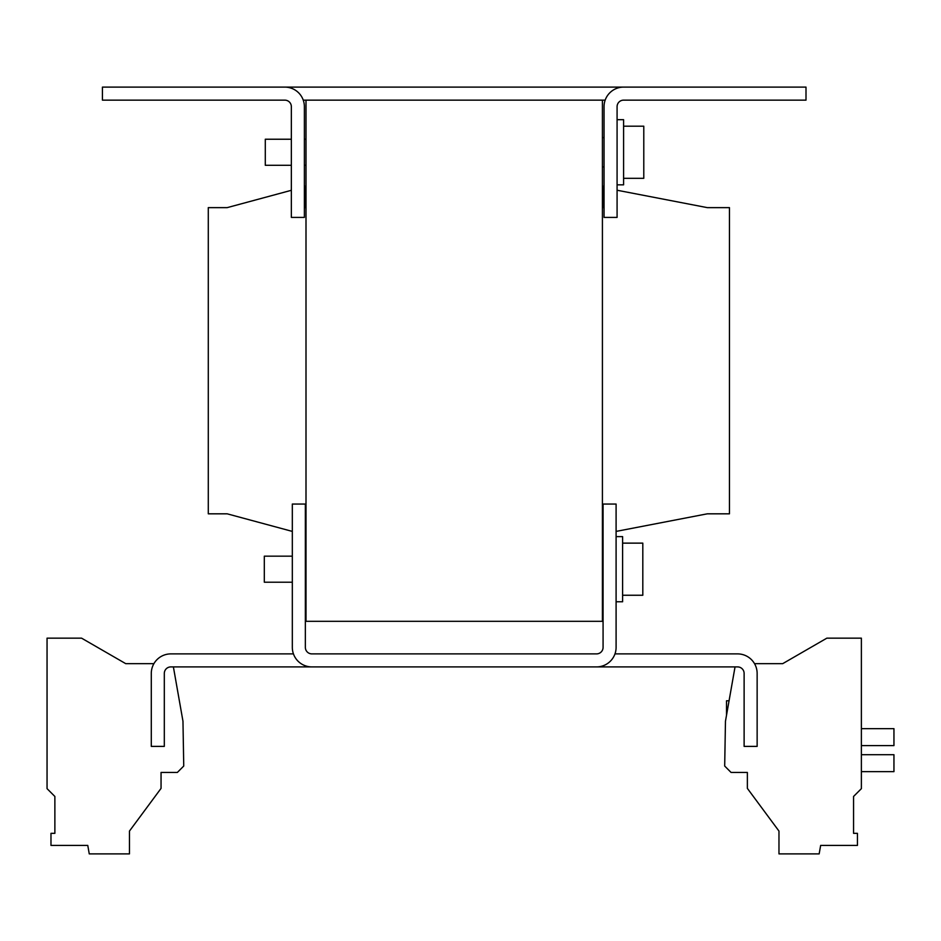 <?xml version="1.0" encoding="UTF-8"?>
<svg xmlns="http://www.w3.org/2000/svg" width="941" height="941" viewBox="0 0 941 941"><rect width="100%" height="100%" fill="white"/><g stroke="black" fill="none" stroke-linecap="round" stroke-linejoin="round"><path stroke-width="1.41" d="M623.589 178.32L643.785 178.32L643.785 126.2L623.589 126.2M617.084 119.683L623.589 119.683L623.589 184.836L617.084 184.836M291.345 139.233L265.291 139.233L265.291 165.287L291.345 165.287M306.001 139.233L304.378 139.233M306.001 165.287L304.378 165.287M729.063 700.786L726.523 700.786L726.523 715.195M292.322 556.166L264.315 556.166L264.315 582.22L292.322 582.22M616.096 536.629L622.613 536.629L622.613 601.769L616.096 601.769M622.613 595.253L642.809 595.253L642.809 543.133L622.613 543.133M306.001 556.166L305.355 556.166M306.001 582.22L305.355 582.22M735.039 666.91L725.464 721.218L724.688 766.045L731.086 772.455L747.366 772.455L747.366 788.382L778.972 831.079L778.972 853.887L819.164 853.887L820.658 845.418L857.439 845.418L857.439 833.338L853.558 833.338L853.558 796.462L861.38 788.652L861.38 638.163L826.845 638.163L782.689 663.664L754.529 663.664M602.416 100.146L306.001 100.146L306.001 621.319L602.416 621.319L602.416 100.146L605.169 100.146M614.979 653.889L737.603 653.889A19.549 19.549 0 0 1 757.14 673.427L757.14 746.389L744.119 746.389L744.119 673.427A6.516 6.516 0 0 0 737.603 666.91L170.827 666.91A6.516 6.516 0 0 0 164.31 673.427L164.31 746.389L151.289 746.389L151.289 673.427A19.549 19.549 0 0 1 170.827 653.889L293.439 653.889M596.559 666.91A19.549 19.549 0 0 0 616.096 647.373L616.096 504.047L603.075 504.047L603.075 647.373A6.516 6.516 0 0 1 596.559 653.889L311.871 653.889A6.516 6.516 0 0 1 305.355 647.373L305.355 504.047L292.322 504.047L292.322 647.373A19.549 19.549 0 0 0 311.871 666.91M173.391 666.91L182.966 721.218L183.742 766.045L177.343 772.455L161.052 772.455L161.052 788.382L129.458 831.079L129.458 853.887L89.254 853.887L87.772 845.418L50.979 845.418L50.979 833.338L54.872 833.338L54.872 796.462L47.05 788.652L47.05 638.163L81.573 638.163L125.741 663.664L153.901 663.664M861.38 728.652L893.95 728.652L893.95 745.59L861.38 745.59M861.38 771.644L893.95 771.644L893.95 754.706L861.38 754.706M306.001 207.632L305.355 207.632L305.355 188.094L304.378 185.295M291.345 190.305L227.181 207.632L208.29 207.632L208.29 513.821L227.181 513.821L292.322 531.406M305.355 513.821L306.001 513.821M303.261 100.146L306.001 100.146M284.829 87.113A19.549 19.549 0 0 1 304.378 106.662L304.378 217.406L291.345 217.406L291.345 106.662A6.516 6.516 0 0 0 284.829 100.146L102.428 100.146L102.428 87.113L806.002 87.113L806.002 100.146L623.589 100.146A6.516 6.516 0 0 0 617.084 106.662L617.084 217.406L604.051 217.406L604.051 106.662A19.549 19.549 0 0 1 623.589 87.113M616.096 531.406L707.303 513.821L729.451 513.821L729.451 207.632L707.303 207.632L617.084 190.235M604.051 185.295L603.075 188.094L603.075 207.632L602.416 207.632M602.416 513.821L603.075 513.821M602.416 137.598L604.051 137.598M602.416 554.543L603.075 554.543M602.416 583.855L603.075 583.855M602.416 166.922L604.051 166.922"/></g></svg>
